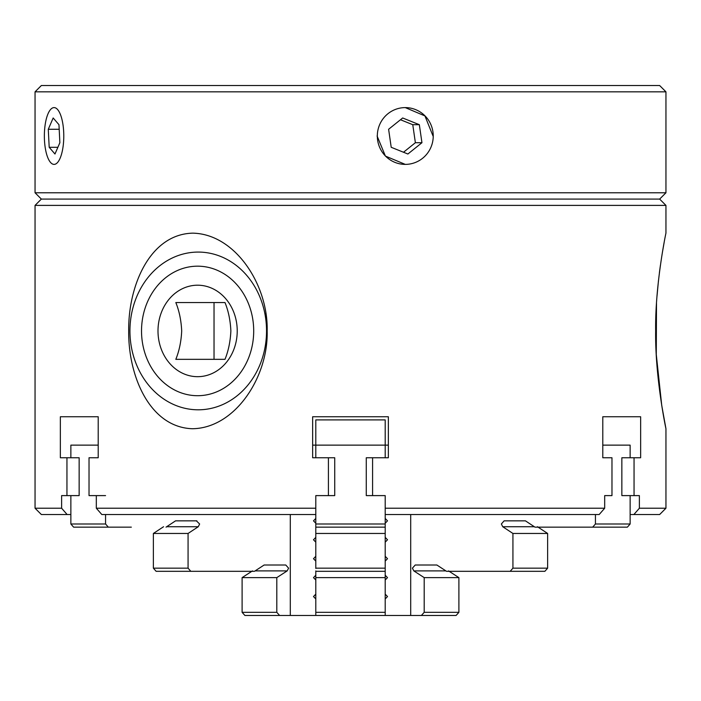 <?xml version="1.0" encoding="UTF-8"?>
<svg xmlns="http://www.w3.org/2000/svg" width="701" height="701" viewBox="0 0 701 701"><rect width="100%" height="100%" fill="white"/><g stroke="black" fill="none" stroke-linecap="round" stroke-linejoin="round"><path stroke-width="1.05" d="M405.274 107.603L424.937 115.919L433.016 135.994M265.863 313.557L267.16 330.942C268.395 285.596 235.72 234.09 192.828 233.153C149.97 234.099 128.16 285.693 128.686 330.942L128.695 329.531M656.495 303.48L656.276 354.496L661.726 405.362L665.95 428.732L665.95 508.225L639.382 508.225L639.382 495.607L621.848 495.607L630.138 495.607L630.138 523.997L627.386 527.152L534.968 527.152L525.435 520.843L504.124 520.843L501.364 523.997L502.74 526.731L512.93 533.461L512.93 568.16L510.179 571.315L446.519 571.315L436.872 565.006L415.229 565.006L412.416 568.16L413.818 570.894L445.871 570.894M665.95 205.393L659.641 199.084L41.359 199.084L35.05 205.393L665.95 205.393L665.95 233.153C665.661 234.038 654.979 285.614 655.654 330.942C654.988 376.393 665.652 427.733 665.95 428.732M657.03 295.901L658.467 280.628M659.387 272.864L660.386 265.46M662.366 252.588L664.206 242.125M41.359 85.522L659.641 85.522L665.95 91.831L35.05 91.831L41.359 85.522M224.995 302.552L175.82 302.552C179.211 310.858 181.173 320.322 181.699 330.942C181.191 341.483 179.228 350.947 175.82 359.333L224.995 359.333C228.386 351.026 230.349 341.562 230.874 330.942C230.366 320.401 228.403 310.937 224.995 302.552M237.227 330.942A45.74 39.615 -90 0 0 197.612 285.202A45.74 39.615 -90 0 0 157.997 330.942A45.74 39.615 -90 0 0 197.612 376.682A45.74 39.615 -90 0 0 237.227 330.942M141.523 330.942A64.764 56.089 -90 0 0 197.612 395.706A64.764 56.089 -90 0 0 253.701 330.942A64.764 56.089 -90 0 0 197.612 266.178A64.764 56.089 -90 0 0 141.523 330.942M129.939 330.942A78.862 68.295 -90 0 0 198.243 409.805A78.862 68.295 -90 0 0 266.538 330.942A78.862 68.295 -90 0 0 198.243 252.08A78.862 68.295 -90 0 0 129.939 330.942M659.641 199.084L665.95 192.775L665.95 91.831M41.359 199.084L35.05 192.775L665.95 192.775M405.274 164.385L385.401 156.078L377.094 135.994M35.05 192.775L35.05 91.831M35.05 508.225L61.618 508.225L67.121 514.534L41.359 514.534L35.05 508.225L35.05 205.393M61.618 508.225L61.618 495.607L66.946 495.607L66.946 457.753L60.356 457.753L60.356 416.745L98.21 416.745L98.21 457.753L89.027 457.753L89.027 495.607L96.317 495.607L96.317 508.225L315.8 508.225L315.8 495.607L328.418 495.607L328.418 457.753L312.646 457.753L312.646 416.745L388.354 416.745L388.354 457.753L372.582 457.753L372.582 495.607L385.2 495.607L385.2 508.225L604.683 508.225L604.683 495.607L611.973 495.607L611.973 457.753L602.79 457.753L602.79 416.745L640.644 416.745L640.644 457.753L634.054 457.753L634.054 495.607M128.686 330.942C128.204 376.384 149.953 427.487 192.521 428.732C235.466 428.083 268.422 376.446 267.16 330.942M312.646 416.745L388.354 416.745L312.646 416.745L312.646 445.135L315.8 445.135L315.8 457.753L315.8 445.135L385.2 445.135L385.2 457.753M315.8 508.225L315.8 514.534L101.82 514.534L96.317 508.225M604.683 508.225L599.18 514.534L385.2 514.534L385.2 508.225M665.95 508.225L659.641 514.534L630.138 514.534M633.879 514.534L639.382 508.225M67.121 514.534L70.862 514.534M175.82 302.552L214.033 302.552L214.033 359.333L224.995 359.333M60.356 416.745L98.21 416.745M640.644 416.745L602.79 416.745M313.251 445.135L315.8 445.135L315.8 419.899L385.2 419.899L385.2 445.135L388.354 445.135L388.354 416.745M634.054 457.753L621.848 457.753L621.848 495.607M66.946 457.753L79.152 457.753L70.862 457.753L70.862 445.135L98.21 445.135L70.862 445.135M66.946 495.607L79.152 495.607L79.152 457.753M48.281 129.273L49.193 147.298L54.976 154.01L59.865 142.715L58.963 124.69L53.171 117.978L48.281 129.273L59.191 129.273M57.885 147.298L49.193 147.298M388.608 129.273L391.211 147.298L407.886 154.01L421.949 142.715L419.338 124.69L402.672 117.978L388.608 129.273M403.504 152.248L415.378 142.715L412.766 124.69L400.473 119.74M412.766 124.69L419.338 124.69M415.378 142.715L421.949 142.715M315.8 520.843L315.8 521.737M315.8 521.789L315.8 568.467M385.2 526.731L385.2 533.461L315.8 533.461M385.2 514.534L385.2 527.152L315.8 527.152L315.8 526.635M448.517 570.894L458.892 577.624L458.892 612.323L456.088 615.478L385.2 615.478L385.2 612.323L385.2 615.478L315.8 615.478L315.8 570.894M385.2 533.461L385.2 571.315L315.8 571.315L385.2 571.315M385.2 570.894L385.2 612.323L315.8 612.323M385.2 577.624L315.8 577.624L315.8 571.315M315.8 514.534L315.8 527.152M385.2 568.16L315.8 568.16M372.582 495.607L366.272 495.607L366.272 457.753L371.469 457.753M328.418 495.607L334.727 495.607L334.727 457.753L328.418 457.753M372.582 457.753L366.272 457.753L366.272 495.607M385.2 523.997L315.8 523.997M330.53 457.753L334.727 457.753L334.727 495.607M504.124 520.843L504.641 520.843M523.577 520.843L525.435 520.843M537.439 526.731L547.63 533.461L512.93 533.461M569.668 527.152L534.968 527.152M547.63 533.461L547.63 568.16L544.879 571.315L510.179 571.315M421.389 615.478L424.193 612.323L424.193 577.624L413.818 570.894M410.698 615.478L410.698 514.534M595.438 514.534L595.438 523.997L592.687 527.152L627.386 527.152L592.687 527.152M547.63 568.16L512.93 568.16M388.354 445.135L387.749 445.135L388.354 445.135M424.193 577.624L458.892 577.624M456.088 615.478L458.892 612.323L424.193 612.323M436.153 565.006L436.872 565.006M604.683 495.607L606.076 495.607M606.076 457.753L602.79 457.753M630.138 445.135L602.79 445.135L630.138 445.135L630.138 457.753L621.848 457.753M630.138 523.997L595.438 523.997M385.2 598.961L387.504 596.551L385.2 594.141M385.2 580.034L387.504 577.624L385.2 575.214M385.2 561.107L387.504 558.697L385.2 556.287M385.2 542.18L387.504 539.77L385.2 537.36M385.2 523.253L387.504 520.843L385.2 518.433M385.2 445.135L387.749 445.135L385.2 445.135M385.2 520.843L385.2 521.737M315.8 577.624L315.8 575.214L313.496 577.624L315.8 580.034M344.191 612.323L356.809 612.323M105.562 514.534L105.562 523.997L108.313 527.152L73.614 527.152L131.332 527.152M196.359 520.843L199.636 523.997L198.26 526.731L188.07 533.461L188.07 568.16L190.821 571.315L156.121 571.315L254.481 571.315L264.128 565.006L285.771 565.006L288.584 568.16L287.182 570.894L276.807 577.624L276.807 612.323L279.611 615.478L244.912 615.478L242.108 612.323L244.912 615.478M196.876 520.843L175.565 520.843L166.032 527.152M188.07 533.461L153.37 533.461L163.561 526.731M315.8 615.478L290.302 615.478L290.302 514.534M290.302 615.478L279.611 615.478M79.152 495.607L70.862 495.607L70.862 523.997L73.614 527.152L108.313 527.152M153.37 533.461L153.37 568.16L156.121 571.315L190.821 571.315M276.807 612.323L242.108 612.323L242.108 577.624L252.483 570.894M188.07 568.16L153.37 568.16M94.924 495.607L105.562 495.607M315.8 518.433L313.496 520.843L315.8 523.253M315.8 537.36L313.496 539.77L315.8 542.18M315.8 556.287L313.496 558.697L315.8 561.107M315.8 594.141L313.496 596.551L315.8 598.961M242.108 577.624L276.807 577.624M98.21 457.753L94.924 457.753M105.562 523.997L70.862 523.997M45.048 125.523A28.39 9.709 -90 0 0 50.49 162.387A28.39 9.709 -90 0 0 63.099 146.465A28.39 9.709 -90 0 0 57.657 109.601A28.39 9.709 -90 0 0 45.048 125.523M379.294 125.523A28.39 27.961 90 0 0 394.961 162.387A28.39 27.961 90 0 0 431.264 146.465A28.39 27.961 90 0 0 415.588 109.601A28.39 27.961 90 0 0 379.294 125.523M534.328 526.731L502.74 526.731M198.26 526.731L166.672 526.731M255.129 570.894L287.182 570.894"/></g></svg>
